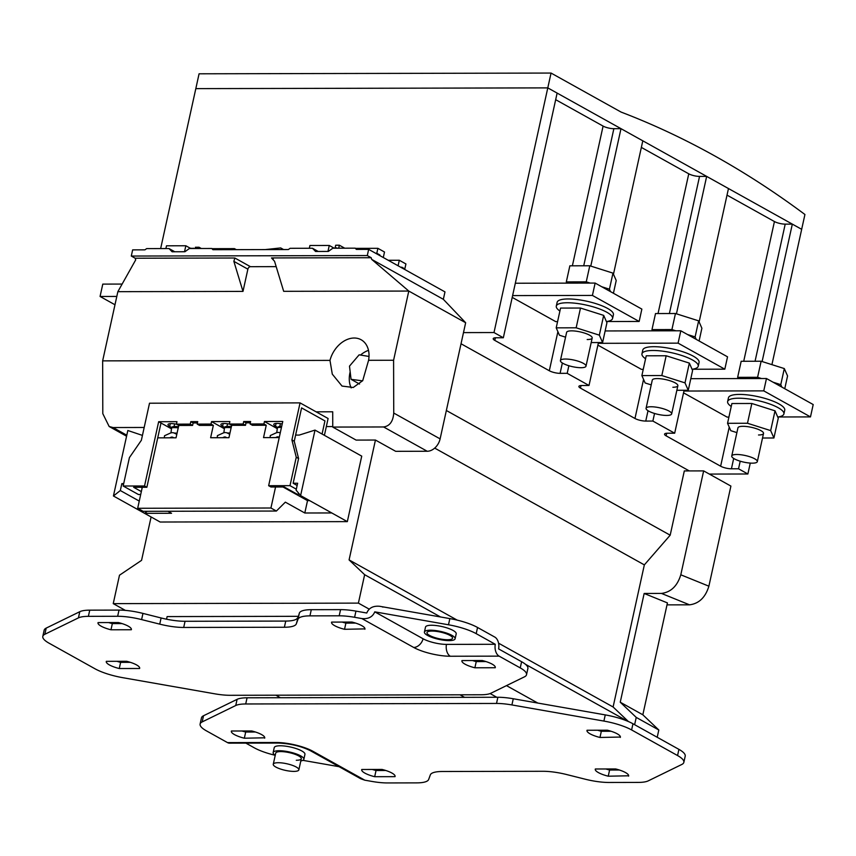 <?xml version="1.0" encoding="UTF-8"?>
<svg xmlns="http://www.w3.org/2000/svg" width="856" height="856" viewBox="0 0 856 856"><rect width="100%" height="100%" fill="white"/><g stroke="black" fill="none" stroke-linecap="round" stroke-linejoin="round"><path stroke-width="1.28" d="M736.749 454.483A13.097 3.381 -167.6 0 0 731.752 456.013A13.097 3.381 -167.6 0 0 738.546 460.656A13.097 3.381 -167.6 0 0 752.328 463.16A13.097 3.381 -167.6 0 0 757.325 461.63A13.097 3.381 -167.6 0 0 750.53 456.997A13.097 3.381 -167.6 0 0 736.749 454.483M749.171 378.555A28.815 7.447 -167.6 0 0 743.019 378.266A28.815 7.447 -167.6 0 0 737.958 378.577M781.86 387.094L780.779 384.644L773.086 382.204M761.487 378.534L757.592 377.293L737.647 377.336L738.182 378.545M784.759 388.71L787.563 375.966L784.31 368.572L761.123 361.232L741.178 361.275L737.647 377.336M780.779 384.644L784.31 368.572M757.592 377.293L761.123 361.232M651.084 406.76A13.097 3.381 -167.6 0 0 646.077 408.28A13.097 3.381 -167.6 0 0 652.871 412.924A13.097 3.381 -167.6 0 0 666.663 415.438A13.097 3.381 -167.6 0 0 671.66 413.908A13.097 3.381 -167.6 0 0 664.866 409.264A13.097 3.381 -167.6 0 0 651.084 406.76M663.507 330.833A28.815 7.447 -167.6 0 0 657.355 330.534A28.815 7.447 -167.6 0 0 652.293 330.855M696.185 339.361L695.115 336.911L687.422 334.482M675.812 330.801L671.917 329.571L651.983 329.614L652.518 330.823M699.095 340.977L701.888 328.233L698.646 320.85L675.459 313.51L655.514 313.553L651.983 329.614M695.115 336.911L698.646 320.85M671.917 329.571L675.459 313.51M692.065 369.278A28.815 7.447 -167.6 0 0 698.239 366.208L699.074 362.42A28.815 7.447 -167.6 0 0 684.126 352.201A28.815 7.447 -167.6 0 0 653.802 346.691A28.815 7.447 -167.6 0 0 642.792 350.04L641.957 353.838A28.815 7.447 -167.6 0 0 645.574 358.76M698.239 366.208A28.815 7.447 -167.6 0 0 683.291 356A28.815 7.447 -167.6 0 0 652.968 350.479A28.815 7.447 -167.6 0 0 641.957 353.838M672.859 387.254A13.097 3.381 -167.6 0 0 677.856 385.735A13.097 3.381 -167.6 0 0 671.061 381.091A13.097 3.381 -167.6 0 0 657.28 378.577A13.097 3.381 -167.6 0 0 652.272 380.107L646.077 408.28M676.861 390.283L688.256 390.261L685.003 382.878L661.816 375.538L641.882 375.581L645.124 382.964L651.223 384.89M688.256 390.261L692.6 370.488L689.348 363.105L666.161 355.764L646.227 355.807L641.882 375.581M685.003 382.878L689.348 363.105M661.816 375.538L666.161 355.764M777.74 417.011A28.815 7.447 -167.6 0 0 783.903 413.93L784.738 410.142A28.815 7.447 -167.6 0 0 769.79 399.934A28.815 7.447 -167.6 0 0 739.466 394.413A28.815 7.447 -167.6 0 0 728.467 397.773L727.632 401.56A28.815 7.447 -167.6 0 0 731.249 406.482M783.903 413.93A28.815 7.447 -167.6 0 0 768.956 403.722A28.815 7.447 -167.6 0 0 738.632 398.2A28.815 7.447 -167.6 0 0 727.632 401.56M758.523 434.987A13.097 3.381 -167.6 0 0 763.52 433.457A13.097 3.381 -167.6 0 0 756.725 428.813A13.097 3.381 -167.6 0 0 742.944 426.309A13.097 3.381 -167.6 0 0 737.947 427.829L731.752 456.013M762.525 438.015L773.92 437.983L770.668 430.6L747.481 423.26L727.547 423.303L730.799 430.686L736.888 432.612M773.92 437.983L778.265 418.22L775.022 410.827L751.836 403.486L731.891 403.529L727.547 423.303M770.668 430.6L775.022 410.827M747.481 423.26L751.836 403.486M565.42 359.039A13.097 3.381 -167.6 0 0 560.413 360.558A13.097 3.381 -167.6 0 0 567.207 365.202A13.097 3.381 -167.6 0 0 580.989 367.705A13.097 3.381 -167.6 0 0 585.996 366.186A13.097 3.381 -167.6 0 0 579.202 361.542A13.097 3.381 -167.6 0 0 565.42 359.039M577.832 283.101A28.815 7.447 -167.6 0 0 571.68 282.812A28.815 7.447 -167.6 0 0 566.619 283.133M610.521 291.639L609.44 289.189L601.757 286.749M590.148 283.079L586.253 281.849L566.319 281.892L566.854 283.101M613.42 293.255L616.224 280.511L612.971 273.128L589.784 265.777L569.85 265.82L566.319 281.892M609.44 289.189L612.971 273.128M586.253 281.849L589.784 265.777M606.401 321.556A28.815 7.447 -167.6 0 0 612.575 318.486L613.41 314.698A28.815 7.447 -167.6 0 0 598.462 304.479A28.815 7.447 -167.6 0 0 568.138 298.958A28.815 7.447 -167.6 0 0 557.128 302.318L556.293 306.106A28.815 7.447 -167.6 0 0 559.91 311.028M612.575 318.486A28.815 7.447 -167.6 0 0 597.627 308.267A28.815 7.447 -167.6 0 0 567.303 302.757A28.815 7.447 -167.6 0 0 556.293 306.106M587.184 339.532A13.097 3.381 -167.6 0 0 592.192 338.002A13.097 3.381 -167.6 0 0 585.397 333.369A13.097 3.381 -167.6 0 0 571.615 330.855A13.097 3.381 -167.6 0 0 566.608 332.385L560.413 360.558M591.186 342.56L602.592 342.539L599.339 335.156L576.152 327.805L556.207 327.848L559.46 335.231L565.559 337.168M602.592 342.539L606.936 322.765L603.683 315.382L580.496 308.042L560.562 308.074L556.207 327.848M599.339 335.156L603.683 315.382M576.152 327.805L580.496 308.042M278.275 762.717A13.097 3.381 -167.6 0 0 273.267 764.237A13.097 3.381 -167.6 0 0 280.062 768.881A13.097 3.381 -167.6 0 0 293.843 771.395A13.097 3.381 -167.6 0 0 298.851 769.865A13.097 3.381 -167.6 0 0 292.057 765.221A13.097 3.381 -167.6 0 0 278.275 762.717M448.49 624.784L449.849 618.599L379.69 606.294C373.195 605.684 368.882 607.921 366.775 613.014L355.957 611.12L354.598 617.294L361.853 618.567C368.348 619.177 372.649 616.941 374.768 611.847L423.099 638.779A17.024 4.398 -167.6 0 0 446.447 644.386L495.282 644.29L476.193 633.654A31.426 8.121 -167.6 0 0 448.49 624.784L374.768 611.847M382.878 607.118A8.271 2.14 12.4 0 1 382.183 606.733M300.809 760.931A15.718 4.055 -167.6 0 0 303.859 759.304A15.718 4.055 -167.6 0 0 295.705 753.729A15.718 4.055 -167.6 0 0 279.163 750.723A15.718 4.055 -167.6 0 0 273.16 752.552A15.718 4.055 -167.6 0 0 275.236 755.302M303.859 759.304L304.939 754.361A15.718 4.055 -167.6 0 0 296.786 748.786A15.718 4.055 -167.6 0 0 280.244 745.779A15.718 4.055 -167.6 0 0 274.241 747.609L273.16 752.552M430.429 630.198A15.718 4.055 -167.6 0 0 424.416 632.028A15.718 4.055 -167.6 0 0 432.569 637.602A15.718 4.055 -167.6 0 0 449.111 640.609A15.718 4.055 -167.6 0 0 455.114 638.779A15.718 4.055 -167.6 0 0 446.96 633.215A15.718 4.055 -167.6 0 0 430.429 630.198M455.114 638.779L456.205 633.836A15.718 4.055 -167.6 0 0 448.052 628.272A15.718 4.055 -167.6 0 0 431.51 625.255A15.718 4.055 -167.6 0 0 425.507 627.095L424.416 632.028M296.294 760.267A13.097 3.381 -167.6 0 0 301.291 758.737A13.097 3.381 -167.6 0 0 294.496 754.093A13.097 3.381 -167.6 0 0 280.715 751.589A13.097 3.381 -167.6 0 0 275.718 753.12L273.267 764.237M447.56 639.742A13.097 3.381 -167.6 0 0 452.557 638.223A13.097 3.381 -167.6 0 0 445.762 633.579A13.097 3.381 -167.6 0 0 431.98 631.065A13.097 3.381 -167.6 0 0 426.984 632.595A13.097 3.381 -167.6 0 0 433.778 637.239A13.097 3.381 -167.6 0 0 447.56 639.742M316.099 411.822L332.706 411.79L332.749 427.069L383.606 426.962C389.748 426.063 393.118 421.43 393.739 413.052L393.589 360.258L368.583 360.312L362.709 380.674L353.271 387.479L342.026 386.067L332.289 374.136L329.977 360.387L102.645 360.868L117.861 291.671L242.986 291.404L233.859 261.358L234.876 258.009L250.455 266.687A2.622 1.915 -60.9 0 0 247.876 269.169L242.986 291.404M350.168 371.879A24.888 18.233 -60.9 0 0 349.944 372.809A24.888 18.233 -60.9 0 0 351.163 387.907M357.401 249.396L355.197 248.165L356.374 249.406L368.658 249.374L444.981 291.896L443.344 299.311L465.653 322.733L463.481 332.61L493.998 332.545L551.05 73.06L621.135 112.104A1523.541 959.544 -90.1 0 1 804.929 214.503L801.665 229.322M551.05 73.06L199.074 73.798L195.821 88.628L547.787 87.879L801.676 229.322L771.919 364.656M273.225 258.897L271.502 257.934L371.194 257.72L367.299 255.559L368.658 249.374M465.653 322.733L408.794 291.061L283.678 291.318L274.551 261.273L271.502 257.934L272.347 258.18M393.589 360.258L408.794 291.061L371.697 259.389L371.194 257.72M277.44 427.305L275.482 426.213A8.517 2.193 12.4 0 1 273.781 424.373A8.517 2.193 12.4 0 1 282.213 423.977M171.382 428.792L160.992 423.014L146.868 487.267L142.289 487.278L137.677 508.282L143.123 511.321L276.381 511.043L270.935 508.004L275.557 487L270.978 487.01L268.645 485.705L282.769 421.452L264.451 421.494L277.173 428.578M231.484 426.588C226.99 426.235 224.679 426.502 224.55 427.39L222.592 426.32A8.517 2.193 12.4 0 1 220.891 424.48A8.517 2.193 12.4 0 1 229.483 424.127M250.337 422.821L246.036 422.832L245.501 425.304L231.666 425.336L229.322 424.03L229.868 421.559L211.56 421.601L224.272 428.685M279.216 437.587L263.53 437.619L266.248 425.261L252.413 425.293L250.08 423.988L250.615 421.516L243.703 421.537L246.036 422.832M171.639 427.519L169.691 426.438A8.517 2.193 12.4 0 1 167.99 424.597A8.517 2.193 12.4 0 1 176.582 424.234M197.436 422.939L193.146 422.95L192.6 425.421L178.765 425.443L176.432 424.148L176.967 421.676L158.66 421.708L144.536 485.973L146.868 487.267M178.765 425.443L176.047 437.801L157.739 437.844L160.992 423.014L158.66 421.708M245.865 743.115L254.253 747.791A31.426 8.121 -167.6 0 0 275.183 755.281M302.885 760.342L339.083 766.687M709.346 474.074L747.877 473.989L750.273 463.085M743.714 361.275L774.434 221.544A7.854 2.033 -167.6 0 0 785.209 224.133L792.324 224.122L801.676 229.322M555.683 99.681L603.287 126.196M641.347 147.403L688.962 173.929M727.022 195.125L774.627 221.651M562.36 362.998L560.081 373.344A7.854 2.033 12.4 0 1 549.306 370.755L494.789 340.388A7.854 2.033 12.4 0 1 493.216 338.687A7.854 2.033 12.4 0 1 496.223 337.767L503.339 337.756L557.128 93.09L547.787 87.89L195.821 88.628L160.65 248.582M560.081 373.344L567.196 373.334L589.003 385.478L598.451 342.55M503.339 337.756L493.998 332.545M689.273 470.918L461.02 343.759M747.877 473.989L738.535 468.788L731.42 468.799A7.854 2.033 12.4 0 1 720.634 466.21L666.118 435.843A7.854 2.033 12.4 0 1 664.556 434.142A7.854 2.033 12.4 0 1 667.552 433.222L674.678 433.211L652.871 421.056L645.745 421.077A7.854 2.033 12.4 0 1 634.97 418.488L580.454 388.11A7.854 2.033 12.4 0 1 578.881 386.409A7.854 2.033 12.4 0 1 581.887 385.5L589.003 385.478M557.577 321.631L555.737 321.631L512.22 297.385M728.916 417.075L727.065 417.086L683.548 392.84M643.241 369.353L641.401 369.364L597.884 345.118M512.605 295.598L592.416 295.427L639.154 321.46L606.626 321.524M515.323 283.24L595.134 283.069L641.861 309.102L639.154 321.46M592.416 295.427L595.134 283.069M122.13 284.064L102.784 284.106L100.066 296.465L114.982 304.768M116.812 296.433L100.066 296.465M674.678 433.211L684.115 390.272M699.127 321.963L728.467 188.545L706.66 176.4L676.443 313.82M654.54 413.469L652.871 421.056M658.039 313.542L688.759 173.821A7.854 2.033 -167.6 0 0 699.545 176.411L706.66 176.4M613.463 274.241L642.803 140.823L620.996 128.668L590.779 266.098M568.865 365.737L567.196 373.334M572.375 265.82L603.095 126.1A7.854 2.033 -167.6 0 0 613.87 128.689L620.996 128.668M683.944 391.042L763.755 390.871L810.482 416.904L777.965 416.979M690.803 378.684L766.473 378.523L813.2 404.556L810.482 416.904M763.755 390.871L766.473 378.523M598.28 343.32L678.091 343.149L724.818 369.182L727.536 356.824L680.809 330.791L605.139 330.951M724.818 369.182L692.29 369.246M678.091 343.149L680.809 330.791M537.793 703.054L506.485 685.613M369.193 609.13L358.397 603.116L364.645 574.697L349.088 559.91L375.442 440.048L395.686 451.326L427.219 451.262L383.606 426.962M627.683 721.234L525.423 664.267M440.53 616.973L364.645 574.697M628.411 721.544L613.099 706.992L498.556 643.177M457.19 620.129L349.088 559.91M358.397 603.116L113.238 603.63L119.487 575.211L141.561 560.348L151.105 516.971M113.238 603.63L125.351 610.382M613.099 706.992L644.343 564.885L670.184 535.193L684.318 470.928L703.643 470.896L680.798 574.793L708.886 586.189C705.451 597.413 698.999 603.63 689.54 604.828L666.995 604.871M634.628 724.69L636.233 717.403L620.247 702.209L644.161 593.465L667.434 602.913L642.835 714.792L658.81 729.986L657.205 737.273M689.54 604.828L661.453 593.422L644.161 593.465M661.453 593.422C670.911 592.224 677.364 586.007 680.798 574.793M644.343 564.885L434.698 448.095M670.184 535.193L446.351 410.495M708.886 586.189L730.906 486.08L703.643 470.896M636.233 717.403L658.81 729.986M620.247 702.209L642.835 714.792M463.481 332.61L440.112 438.882A13.097 9.598 119.1 0 1 427.219 451.262M126.581 436.207L109.161 426.502L102.806 413.662L102.645 360.868M443.344 299.311L371.697 259.389M174.774 251.76L169.039 248.561L146.654 248.615L144.931 249.845L132.648 249.877L131.289 256.051L135.184 258.223L135.697 259.892L117.861 291.671M109.161 426.502L113.024 427.54L144.183 427.465M276.178 266.633L250.455 266.687M368.583 360.312A24.888 18.233 -60.9 0 0 361.136 339.757A24.888 18.233 -60.9 0 0 329.977 360.387M368.497 350.35A24.888 18.233 -60.9 0 0 360.526 355.047M167.926 511.267L171.542 513.279L144.589 513.343L160.158 522.021L347.333 521.625L361.735 456.13L315.008 430.097L300.606 495.592L347.333 521.625M332.749 427.069L356.107 440.091L375.442 440.048M332.749 426.555L326.329 426.566M135.184 258.223L234.876 258.009M169.039 248.561L172.109 251.771L184.896 251.739L189.379 248.518L211.764 248.475L212.941 249.706L288.365 249.545L290.088 248.304L312.472 248.261L318.207 251.461M213.968 249.706L211.764 248.475M265.114 249.599L280.672 247.93L282.822 249.556M312.472 248.261L315.543 251.461L328.33 251.439L332.813 248.219L355.197 248.165M131.289 256.051L367.299 255.559M276.381 511.043L285.337 502.151L304.8 513.001L331.764 512.947M142.438 435.404L127.833 430.493L113.431 495.988L144.589 513.343L147.146 511.31M184.522 251.739L185.838 245.758L166.503 245.8L165.893 248.572M185.838 245.758L190.118 248.144L193.092 248.508M198.774 248.497L199.041 247.245L201.278 248.497M193.167 248.133L193.841 248.508M236.288 249.652L234.458 248.636L234.223 249.663M327.955 251.439L329.271 245.458L309.936 245.49L309.326 248.261M337.275 248.208L336.515 248.208M338.709 248.208L339.361 245.212L344.711 248.186M398.094 265.777L399.303 260.256L405.926 263.948L404.835 268.891L401.721 267.158L401.592 267.725M403.69 268.891L404.835 268.891M383.295 257.528L384.505 252.017L377.892 248.326L376.8 253.269L379.914 255.002L379.786 255.58M309.669 500.642L307.518 500.642L304.8 513.001M307.518 500.642L282.994 486.978M139.261 501.081L120.322 490.542L113.431 495.988M123.703 483.608L121.852 483.619L120.322 490.542M322.07 434.035L324.948 420.917L301.59 407.895L295.609 435.083L299.268 435.073L315.008 430.097M324.948 420.917L301.58 407.895L294.25 441.257L298.584 458.538L293.148 483.255L297.631 483.244L296.112 490.167L300.606 495.592M362.57 380.845L351.056 379.326L359.541 384.044M351.056 379.326L349.483 366.143L359.135 354.823L369.011 356.449M195.114 248.508L195.382 247.256L199.041 247.245M234.458 248.636L212.128 248.679M336.601 247.833L333.466 248.219M329.271 245.458L333.551 247.844M339.361 245.212L335.702 245.223L335.124 247.833M378.769 255.013L379.914 255.002M375.656 253.269L376.8 253.269M377.892 248.326L355.561 248.379M388.228 260.288L399.303 260.256M297.139 485.48L293.148 483.255M275.557 487L284.203 486.978L297.128 494.18L299.44 494.18M193.146 422.95L190.802 421.644L197.725 421.634L197.18 424.105L199.512 425.4L213.347 425.379L210.63 437.726L228.948 437.694L231.666 425.336M137.677 508.282L270.935 508.004M142.289 487.278L133.643 487.299L141.347 491.59M123.499 484.539L121.852 483.619M141.09 487.278L142.16 487.877M324.403 435.33L328.105 418.509L300.06 402.887L149.511 403.208L141.368 440.273L129.417 457.596L123.168 486.015L138.437 494.522L140.705 494.511M294.25 441.257L291.917 439.952L296.251 457.243L290.002 485.662L296.326 489.183M300.06 402.887L291.917 439.952M298.584 458.538L296.251 457.243M268.645 485.705L290.002 485.662M123.168 486.015L144.536 485.973M266.248 425.261L263.916 423.955L264.451 421.494M213.347 425.379L211.015 424.073L211.56 421.601M176.432 424.148L190.267 424.116L190.802 421.644M197.18 424.105L211.015 424.073M229.322 424.03L243.158 424.009L243.703 421.537M250.08 423.988L263.916 423.955M176.807 434.345L174.453 433.168A7.854 6.024 -75.4 0 0 173.554 432.826A7.854 6.024 -75.4 0 0 170.162 433.179L164.513 435.747L164.309 437.833M169.788 437.812L170.954 437.288A3.403 2.611 104.6 0 1 172.431 437.138A3.403 2.611 104.6 0 1 172.816 437.277L173.875 437.812M280.244 432.943A7.854 6.024 -75.4 0 0 279.345 432.601A7.854 6.024 -75.4 0 0 275.953 432.954L270.314 435.533L270.1 437.609M275.589 437.598L276.755 437.063A3.403 2.611 104.6 0 1 278.221 436.913A3.403 2.611 104.6 0 1 278.607 437.063L279.27 437.384M229.708 434.227L227.354 433.05A7.854 6.024 -75.4 0 0 226.444 432.719A7.854 6.024 -75.4 0 0 223.063 433.061L217.413 435.64L217.199 437.716M222.688 437.705L223.855 437.17A3.403 2.611 104.6 0 1 225.321 437.02A3.403 2.611 104.6 0 1 225.716 437.17L226.765 437.694M177.064 433.19A7.854 0.995 -174.2 0 0 174.474 433.061M229.964 433.083A7.854 0.995 -174.2 0 0 227.364 432.954M792.324 224.122L762.118 361.542M740.205 461.191L738.535 468.788M298.177 616.309L167.123 616.588L166.546 619.198M496.769 697.276L490.124 693.563M275.878 695.2L280.404 697.726L464.53 697.34L459.993 694.815M349.954 622.055L349.719 623.115M449.849 618.599A31.426 8.121 12.4 0 1 477.552 627.48L476.193 633.654M78.431 617.882L79.79 611.698A31.426 8.121 12.4 0 1 89.741 610.157L88.382 616.341A31.426 8.121 -167.6 0 0 78.431 617.882L44.844 634.275A31.426 8.121 -167.6 0 0 42.8 636.404A31.426 8.121 -167.6 0 0 49.081 643.198L95.027 668.803A31.426 8.121 -167.6 0 0 122.74 677.674L214.728 693.809A31.426 8.121 -167.6 0 0 230.125 695.297L480.944 694.772A31.426 8.121 -167.6 0 0 490.905 693.232L524.482 676.828A31.426 8.121 -167.6 0 0 526.526 674.71A31.426 8.121 -167.6 0 0 520.245 667.905L521.604 661.72L498.631 648.923A9.694 6.099 89.9 0 0 494.779 637.067L477.552 627.48M364.795 780.18L360.761 778.767L310.257 750.626A9.694 7.094 -60.9 0 0 312.964 751.311L364.795 780.18L372.05 781.453A31.426 8.121 -167.6 0 0 387.447 782.94L416.712 782.876A31.426 8.121 -167.6 0 0 428.642 779.495L430.333 774.894A31.426 8.121 12.4 0 1 442.252 771.502L542.95 771.288A31.426 8.121 12.4 0 1 566.897 774.605L585.033 779.163A31.426 8.121 -167.6 0 0 608.99 782.47L638.255 782.416A31.426 8.121 -167.6 0 0 648.217 780.875L681.793 764.472A31.426 8.121 -167.6 0 0 683.848 762.343A31.426 8.121 -167.6 0 0 677.556 755.548L631.61 729.943A31.426 8.121 -167.6 0 0 603.897 721.073L605.256 714.899A31.426 8.121 12.4 0 1 632.969 723.769L631.61 729.943M310.257 750.626C301.012 746.132 290.387 743.607 278.371 743.051L229.547 743.158A9.694 6.099 -90.1 0 1 227.514 742.612L206.403 730.842A31.426 8.121 -167.6 0 1 200.111 724.048L201.47 717.863A31.426 8.121 12.4 0 1 203.525 715.744L202.166 721.918A31.426 8.121 -167.6 0 0 200.111 724.048M495.282 644.29A9.694 6.099 89.9 0 0 499.134 656.145L450.299 656.242A9.694 6.099 -90.1 0 1 446.447 644.386M235.742 705.515L237.101 699.341A31.426 8.121 12.4 0 1 247.063 697.801L245.704 703.974A31.426 8.121 -167.6 0 0 235.742 705.515L202.166 721.918M237.101 699.341L203.525 715.744M264.675 738.172A15.836 4.087 -167.6 0 0 264.739 737.99A15.836 4.087 -167.6 0 0 251.75 730.971L231.409 731.013A15.836 4.087 -167.6 0 0 231.345 731.195A15.836 4.087 -167.6 0 0 244.335 738.214L264.761 737.797M242.002 730.992A15.836 4.087 -167.6 0 0 245.693 732.03L244.335 738.214M245.693 732.03L255.441 732.008M677.556 755.548L678.915 749.364A31.426 8.121 12.4 0 1 685.207 756.169L683.848 762.343M678.915 749.364L632.969 723.769M464.53 697.34L497.871 697.265A31.426 8.121 12.4 0 1 513.268 698.753L605.256 714.899M513.268 698.753L511.909 704.937L603.897 721.073M620.311 737.423A15.836 4.087 -167.6 0 0 620.365 737.23A15.836 4.087 -167.6 0 0 607.385 730.211L587.034 730.254A15.836 4.087 -167.6 0 0 586.981 730.446A15.836 4.087 -167.6 0 0 599.97 737.465L620.397 737.048M597.638 730.232A15.836 4.087 -167.6 0 0 601.329 731.281L599.97 737.465M601.329 731.281L611.077 731.259M89.741 610.157L119.016 610.093A31.426 8.121 12.4 0 1 142.963 613.41L161.099 617.968A31.426 8.121 -167.6 0 0 185.056 621.285L183.698 627.459A31.426 8.121 12.4 0 1 159.74 624.142L161.099 617.968M142.963 613.41L141.604 619.583A31.426 8.121 -167.6 0 0 117.657 616.277L119.016 610.093M88.382 616.341L117.657 616.277M79.79 611.698L46.203 628.101L44.844 634.275M42.8 636.404L44.159 630.219A31.426 8.121 12.4 0 1 46.203 628.101M116.93 661.313A15.836 4.087 -167.6 0 0 120.621 662.351L119.262 668.536L139.603 668.493A15.836 4.087 -167.6 0 0 139.667 668.311A15.836 4.087 -167.6 0 0 126.677 661.292L106.337 661.335A15.836 4.087 -167.6 0 0 106.272 661.517A15.836 4.087 -167.6 0 0 119.262 668.536M120.621 662.351L130.369 662.33M521.604 661.72A31.426 8.121 12.4 0 1 527.885 668.525L526.526 674.71M520.245 667.905L499.134 656.145M311.295 609.686L309.936 615.871A31.426 8.121 -167.6 0 0 298.006 619.252L299.365 613.078A31.426 8.121 12.4 0 1 311.295 609.686L340.56 609.633A31.426 8.121 12.4 0 1 355.957 611.12M354.598 617.294A31.426 8.121 -167.6 0 0 339.201 615.806L340.56 609.633M309.936 615.871L339.201 615.806M472.565 660.554A15.836 4.087 -167.6 0 0 476.246 661.602L474.887 667.787L495.239 667.744A15.836 4.087 -167.6 0 0 495.292 667.552A15.836 4.087 -167.6 0 0 482.313 660.532L461.962 660.575A15.836 4.087 -167.6 0 0 461.908 660.768A15.836 4.087 -167.6 0 0 474.887 667.787M476.246 661.602L485.994 661.581M511.909 704.937A31.426 8.121 -167.6 0 0 496.523 703.45L497.871 697.265M298.006 619.252L296.315 623.853A31.426 8.121 12.4 0 1 284.385 627.245L183.698 627.459M299.365 613.078L296.315 623.853M141.604 619.583L159.74 624.142M628.593 776.157A15.836 4.087 -167.6 0 0 628.646 775.975A15.836 4.087 -167.6 0 0 615.657 768.956L595.316 768.998A15.836 4.087 -167.6 0 0 595.262 769.18A15.836 4.087 -167.6 0 0 608.242 776.199L628.668 775.793M605.909 768.977A15.836 4.087 -167.6 0 0 609.6 770.025L608.242 776.199M609.6 770.025L619.348 770.004M372.349 769.469A15.836 4.087 -167.6 0 0 376.041 770.518L374.682 776.702L395.023 776.66A15.836 4.087 -167.6 0 0 395.087 776.467A15.836 4.087 -167.6 0 0 382.097 769.448L361.756 769.49A15.836 4.087 -167.6 0 0 361.692 769.683A15.836 4.087 -167.6 0 0 374.682 776.702M245.704 703.974L496.523 703.45M376.041 770.518L385.789 770.496M108.648 622.569A15.836 4.087 -167.6 0 0 112.339 623.607L110.98 629.791L131.332 629.749A15.836 4.087 -167.6 0 0 131.385 629.567A15.836 4.087 -167.6 0 0 118.396 622.547L98.055 622.59A15.836 4.087 -167.6 0 0 98.001 622.772A15.836 4.087 -167.6 0 0 110.98 629.791M364.891 629.256A15.836 4.087 -167.6 0 0 364.945 629.074A15.836 4.087 -167.6 0 0 351.966 622.055L331.614 622.098A15.836 4.087 -167.6 0 0 331.561 622.28A15.836 4.087 -167.6 0 0 344.54 629.299L364.966 628.882M247.063 697.801L280.404 697.726M284.385 627.245L285.744 621.071A31.426 8.121 -167.6 0 0 297.674 617.679M342.218 622.077A15.836 4.087 -167.6 0 0 345.899 623.115L344.54 629.299M345.899 623.115L355.647 623.093M112.339 623.607L122.087 623.596M285.744 621.071L185.056 621.285M192.6 425.421L190.267 424.116M245.501 425.304L243.158 424.009M279.826 426.352L280.426 423.656M226.936 426.459L227.525 423.763M174.036 426.566L174.624 423.88M178.241 427.807A7.854 0.995 -174.2 0 0 171.468 428.054A7.854 0.995 -174.2 0 0 171.446 428.107A7.854 0.995 -174.2 0 0 171.457 428.171M281.453 427.433A7.854 0.995 -174.2 0 0 277.258 427.829A7.854 0.995 -174.2 0 0 277.237 427.882A7.854 0.995 -174.2 0 0 277.248 427.947M231.141 427.7A7.854 0.995 -174.2 0 0 224.368 427.936A7.854 0.995 -174.2 0 0 224.347 428A7.854 0.995 -174.2 0 0 224.358 428.064M172.901 426.898A6.548 0.835 5.8 0 1 178.487 426.695M278.692 426.673A6.548 0.835 5.8 0 1 281.699 426.331L277.451 427.272L276.755 432.655M225.802 426.791A6.548 0.835 5.8 0 1 231.388 426.588M549.306 370.755L557.898 331.679M581.021 385.532L580.454 388.11M634.97 418.488L643.562 379.401M666.696 433.254L666.118 435.843M720.634 466.21L729.226 427.133M495.357 337.799L494.789 340.388M699.545 176.411L669.392 313.521M648.024 410.72L645.745 421.077M613.87 128.689L583.728 265.799M393.739 413.052L440.112 438.882M113.024 427.54L126.795 435.212M275.482 426.213L276.103 423.41M222.592 426.32L223.202 423.527M169.691 426.438L170.312 423.634M172.966 437.812L170.954 437.288M176.924 433.81L174.453 433.168M278.767 437.587L276.755 437.063M225.866 437.694L223.855 437.17M229.825 433.703L227.354 433.05M785.209 224.133L755.067 361.243M733.688 458.442L731.42 468.799M278.371 743.051A9.694 6.099 -90.1 0 1 276.338 742.505A26.707 6.902 12.4 0 1 312.964 751.311M227.514 742.612L276.338 742.505M450.299 656.242A26.707 6.902 12.4 0 1 413.683 647.446L361.853 618.567M413.683 647.446A9.694 7.094 -60.9 0 0 423.099 638.779M247.876 269.169L233.859 261.358M757.325 461.63L763.52 433.457M671.66 413.908L677.856 385.735M585.996 366.186L592.192 338.002M301.291 758.737L298.851 769.865M178.594 426.695C174.089 426.352 171.778 426.62 171.66 427.497L170.954 432.879M224.55 427.39L223.855 432.772M280.672 247.93L283.604 249.556M176.946 433.714L173.554 432.826M280.265 432.847L279.345 432.601M229.847 433.607L226.444 432.719M253.536 731.441L243.553 731.463"/></g></svg>
